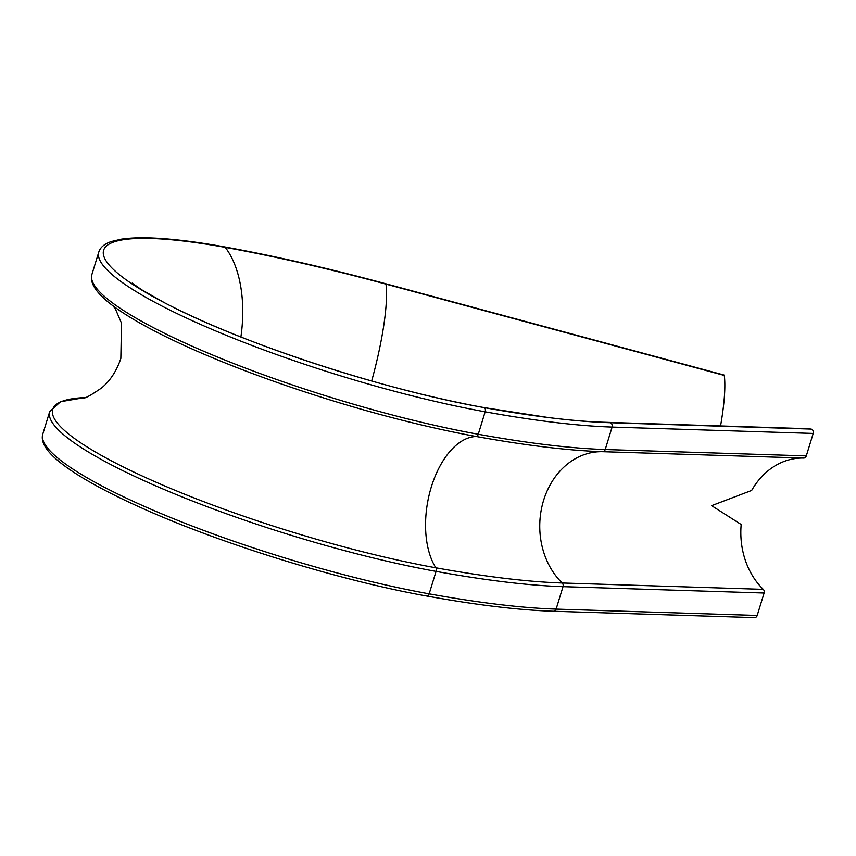 <?xml version="1.0" encoding="UTF-8"?>
<svg xmlns="http://www.w3.org/2000/svg" width="856" height="856" viewBox="0 0 856 856"><rect width="100%" height="100%" fill="white"/><g stroke="black" fill="none" stroke-linecap="round" stroke-linejoin="round"><path stroke-width="1.28" d="M84.969 397.559A264.493 46.834 17.1 0 0 128.999 469.741A264.493 46.834 17.1 0 0 435.865 567.796A449.4 79.587 17.1 0 0 562.199 582.979L763.285 589.345A73.637 60.819 91.8 0 1 741.189 524.503L711.614 505.661L751.664 490.445A73.637 60.819 91.8 0 1 803.666 458.056L602.592 451.69A449.4 79.587 -162.9 0 1 476.257 436.496A264.493 46.834 -162.9 0 1 124.88 314.002C99.895 298.027 88.906 284.855 91.892 274.476A266.73 47.23 17.1 0 0 215.07 356.032A266.73 47.23 17.1 0 0 478.258 434.26L485.159 411.811A266.73 47.23 -162.9 0 1 221.982 333.573A266.73 47.23 -162.9 0 1 98.804 252.028L91.892 274.476M763.285 589.345A3.274 2.707 91.8 0 1 764.108 593.015L563.023 586.649A451.636 79.983 -162.9 0 1 436.068 571.391A266.73 47.23 -162.9 0 1 172.88 493.152A266.73 47.23 -162.9 0 1 49.702 411.608L42.8 434.056A266.73 47.23 17.1 0 0 165.978 515.601A266.73 47.23 17.1 0 0 429.156 593.839L436.068 571.391A3.274 1.808 -79.7 0 0 435.865 567.796A73.637 40.628 100.3 0 1 431.36 486.85A73.637 40.628 100.3 0 1 476.257 436.496A3.274 1.808 -79.7 0 0 478.258 434.26A451.636 79.983 17.1 0 0 605.213 449.528L612.115 427.08A451.636 79.983 -162.9 0 1 485.159 411.811A3.274 1.808 -79.7 0 0 484.132 407.595A3.274 1.808 -79.7 0 0 484.068 407.584A262.653 46.513 17.1 0 1 167.979 304.554A262.653 46.513 17.1 0 1 225.235 247.363A103.094 56.881 100.3 0 1 240.9 337.007M484.186 407.606A447.56 79.255 17.1 0 0 548.578 417.578A447.56 79.255 17.1 0 0 609.879 422.714L810.964 429.07A3.274 2.707 91.8 0 1 813.2 433.436L806.298 455.884L605.213 449.528A3.274 2.707 -88.2 0 1 602.592 451.69A73.637 60.819 91.8 0 0 543.603 500.353A73.637 60.819 91.8 0 0 562.199 582.979A3.274 2.707 -88.2 0 1 563.023 586.649L556.122 609.108A3.274 2.707 -88.2 0 1 553.479 611.27C518.993 610.135 476.824 605.064 426.962 596.065A3.274 1.808 -79.7 0 0 429.156 593.839A451.636 79.983 17.1 0 0 556.122 609.108L757.196 615.464L764.108 593.015M757.196 615.464A3.274 2.707 91.8 0 1 754.564 617.625L553.479 611.27M810.964 429.07A103.094 85.151 -88.2 0 0 804.918 428.621L603.844 422.254A103.094 85.151 -88.2 0 1 609.879 422.714A3.274 2.707 -88.2 0 1 612.115 427.08L813.2 433.436M806.298 455.884A3.274 2.707 91.8 0 1 803.666 458.056M724.294 375.431L385.992 284.128A447.56 79.255 17.1 0 0 225.235 247.363A3.274 1.808 100.3 0 0 224.507 246.881C274.466 255.955 328.233 268.249 385.821 283.775L724.123 375.067A3.274 0.621 105.1 0 1 724.294 375.431A103.094 19.602 105.1 0 1 720.559 425.956M385.821 283.775A3.274 0.621 105.1 0 1 385.992 284.128A103.094 19.602 105.1 0 1 371.675 381.006M113.174 305.934L115.646 309.498L121.499 323.172L120.846 358.439C116.641 370.958 110.21 380.802 101.564 387.971C90.79 395.376 84.68 398.725 83.235 398.029M132.166 283.101L141.347 289.574L164.908 302.971M167.979 304.554C244.484 344.326 385.104 390.165 484.132 407.595L548.578 417.578C570.224 420.243 588.65 421.805 603.844 422.254M84.99 397.559L60.562 401.71L49.702 411.608M426.962 596.065C340.923 580.775 223.523 544.651 143.787 508.935C124.698 500.45 107.974 492.211 93.625 484.218C76.045 474.417 62.884 465.439 54.131 457.286C44.587 448.384 40.81 440.637 42.8 434.056M224.507 246.881C203.942 243.158 185.474 240.579 169.092 239.113C149.03 237.337 133.087 237.369 121.252 239.188L111.291 241.531C104.4 243.906 100.238 247.405 98.804 252.028"/></g></svg>
